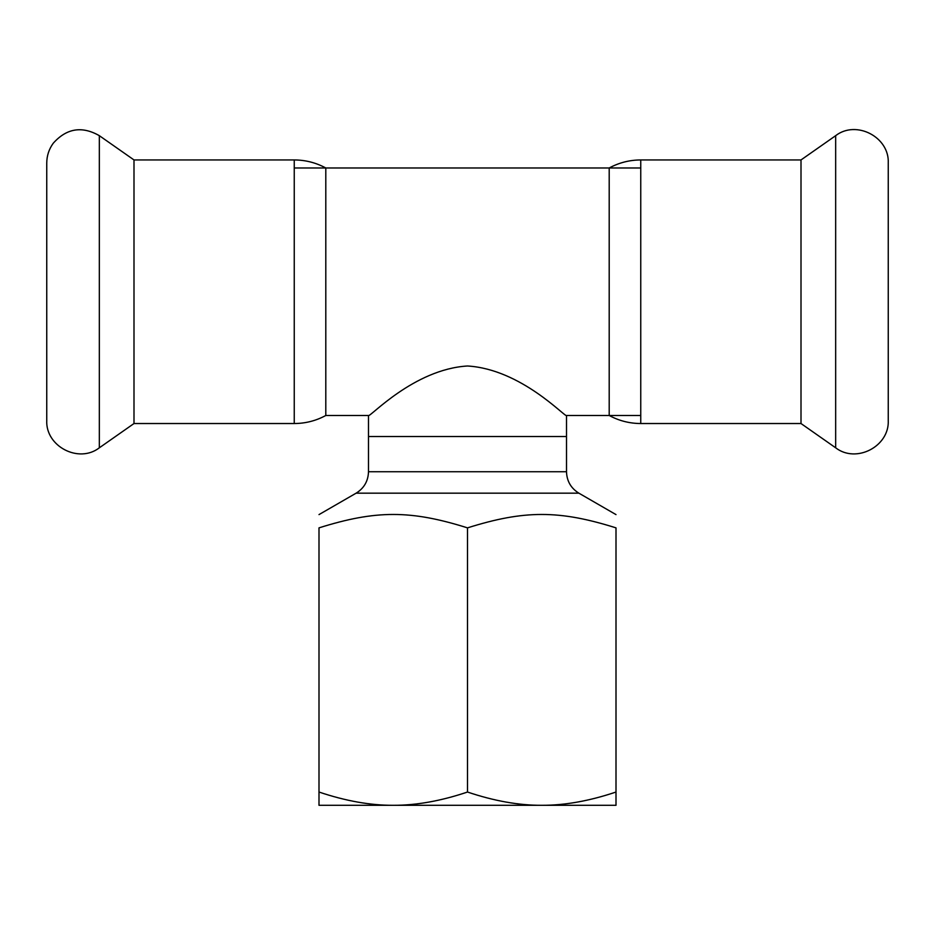 <?xml version="1.0" encoding="UTF-8"?>
<svg xmlns="http://www.w3.org/2000/svg" width="935" height="935" viewBox="0 0 935 935"><rect width="100%" height="100%" fill="white"/><g stroke="black" fill="none" stroke-linecap="round" stroke-linejoin="round"><path stroke-width="1.4" d="M325.801 415.491C315.96 420.808 305.441 423.485 294.244 423.532L294.244 159.943C305.441 159.99 315.96 162.678 325.801 167.984L325.801 415.491L368.495 415.491C369.489 417.922 413.586 369.22 467.5 365.994C521.414 369.22 565.511 417.922 566.505 415.491L640.755 415.491M368.495 471.743C368.191 481.081 364.066 488.234 356.13 493.166L578.87 493.166C570.934 488.234 566.809 481.081 566.505 471.743L368.495 471.743L368.495 436.528L566.505 436.528L566.505 415.491M640.755 423.532L640.755 159.943C629.559 159.99 619.04 162.678 609.199 167.984L609.199 415.491C619.04 420.808 629.559 423.485 640.755 423.532L801.003 423.532L835.668 447.807C856.215 463.748 889.524 446.404 888.25 420.434L888.25 163.041C889.524 137.071 856.215 119.727 835.668 135.668L835.668 447.807M640.755 159.943L801.003 159.943L801.003 423.532M294.244 423.532L133.997 423.532L133.997 159.943L99.332 135.668C81.906 125.757 66.537 128.294 53.213 143.277C48.959 149.179 46.808 155.771 46.75 163.041L46.75 420.434C45.476 446.404 78.785 463.748 99.332 447.807L99.332 135.668M133.997 423.532L99.332 447.807M605.05 805.304L541.751 805.304L616.001 805.304L616.001 527.866C616.001 509.996 616.001 509.996 616.001 527.866C616.001 509.996 616.001 509.996 616.001 527.866C559.212 509.996 524.29 509.996 467.5 527.866L467.5 792.038C440.934 800.979 416.18 805.397 393.249 805.304L329.95 805.304M318.999 792.038L318.999 805.304L393.249 805.304C370.318 805.397 345.564 800.979 318.999 792.038L318.999 527.866C318.999 509.996 318.999 509.996 318.999 527.866C318.999 509.996 318.999 509.996 318.999 527.866C375.788 509.996 410.71 509.996 467.5 527.866M368.495 415.491L368.495 436.528L566.505 436.528L566.505 471.743M393.249 805.304L541.751 805.304C518.82 805.397 494.066 800.979 467.5 792.038M616.001 792.038C589.436 800.979 564.682 805.397 541.751 805.304M294.244 167.984L640.755 167.984M801.003 159.943L835.668 135.668M294.244 159.943L133.997 159.943M356.13 493.166L318.999 514.601M578.87 493.166L616.001 514.601"/></g></svg>
